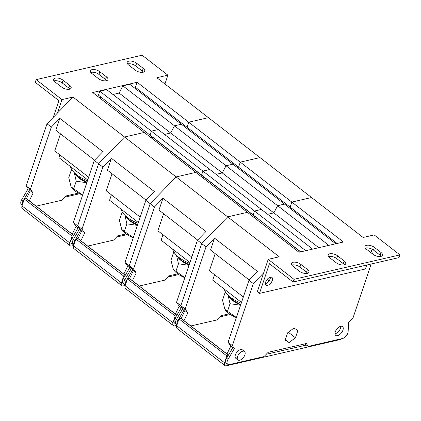 <?xml version="1.0" encoding="UTF-8"?>
<svg xmlns="http://www.w3.org/2000/svg" width="421" height="421" viewBox="0 0 421 421"><rect width="100%" height="100%" fill="white"/><g stroke="black" fill="none" stroke-linecap="round" stroke-linejoin="round"><path stroke-width="0.63" d="M183.998 320.649L187.834 312.835L185.124 309.014L180.825 305.688L201.717 243.601L227.682 216.868L201.717 243.601L206.016 246.932L214.531 238.16L257.505 271.44L248.99 280.212L253.284 283.538L232.392 345.625L228.093 342.294L248.99 280.212M228.093 342.294L230.808 346.115L226.972 353.924M371.164 264.02L353.061 317.808L348.609 322.154L348.135 331.669A5.352 2.852 -52.2 0 1 347.841 333.122A5.352 2.852 -52.2 0 1 342.647 338.468L308.135 346.425L306.404 343.504L268.145 352.319L263.988 356.598L229.482 364.554A5.352 2.852 -52.2 0 1 227.719 364.286A5.352 2.852 -52.2 0 1 227.319 360.902A5.352 2.852 -52.2 0 1 228.035 359.35L234.418 348.477L232.392 345.625M266.24 354.282L306.346 345.036L304.836 343.862M229.303 313.771L220.878 315.713L216.72 319.992L190.85 325.954M219.694 316.929L230.329 314.482M181.214 318.571A0.642 0.342 127.8 0 0 181.135 318.429A0.642 0.342 127.8 0 0 180.925 318.397L178.946 318.855L176.725 325.733A4.494 2.394 127.8 0 0 177.083 328.512L224.925 365.565A4.494 2.394 -52.2 0 1 224.567 362.786L226.793 355.903L178.946 318.855M206.016 246.932L185.124 309.014M214.531 238.16L210.537 250.037L249.206 279.986M215.163 253.626L209.416 270.714L243.343 296.989M177.052 324.723A5.352 2.852 -52.2 0 1 177.183 322.076A5.352 2.852 -52.2 0 1 177.899 320.523L184.282 309.651L184.966 310.614L181.135 318.429L228.461 355.077M177.899 320.523L176.467 319.418A5.352 2.852 127.8 0 0 175.752 320.965A5.352 2.852 127.8 0 0 176.152 324.349A5.352 2.852 -52.2 0 1 175.752 320.965A5.352 2.852 -52.2 0 1 176.467 319.418L182.851 308.54L176.467 319.418L175.036 318.308A5.352 2.852 127.8 0 0 174.32 319.855A5.352 2.852 127.8 0 0 174.72 323.244L176.967 324.98M72.986 97.062L61.945 99.603L57.403 113.102L72.986 97.062L176.115 176.931L150.15 203.664L176.115 176.931L195.833 172.389L144.271 132.452L124.548 136.993L98.582 163.732L124.548 136.993L144.271 132.452L92.704 92.515L137.146 82.269L135.446 87.31L187.013 127.247L188.708 122.206L187.013 127.247L290.148 207.116L291.842 202.08L311.561 197.533L363.128 237.47L374.169 234.923L399.95 254.894L293.995 279.318L268.214 259.347L279.249 256.805L227.682 216.868L247.401 212.321L298.968 252.258L343.41 242.012L291.842 202.08L311.561 197.533L259.994 157.596L240.275 162.143L291.842 202.08L290.148 207.116L337.089 243.47M290.79 208.963L292.132 208.653L290.79 208.963M328.859 245.369L277.623 205.69L284.512 204.101L232.945 164.164L226.056 165.753L232.945 164.164L181.377 124.227L129.81 84.295L122.921 85.879L174.489 125.816L181.377 124.227L174.489 125.816L170.689 132.999L174.489 125.816L226.056 165.753L222.256 172.936L226.056 165.753L277.623 205.69L273.824 212.873L277.623 205.69L284.512 204.101L335.748 243.78M122.921 85.879L119.122 93.062L170.689 132.999L164.527 134.42L170.689 132.999L222.256 172.936L216.094 174.357L222.256 172.936L273.824 212.873L267.656 214.294L273.824 212.873L318.781 247.69M99.793 91.21L202.927 171.084L201.591 175.041L202.927 171.084L209.816 169.495L158.249 129.557L151.36 131.147L158.249 129.557L106.681 89.626L99.793 91.21L98.461 95.172L150.029 135.109L151.36 131.147L150.029 135.109L253.158 214.978L254.495 211.021L261.383 209.432L312.619 249.111M100.935 97.088L152.502 137.025L150.876 137.567L152.444 137.204L204.006 177.141L202.443 177.504L204.006 177.141L255.573 217.078L254.01 217.441L255.636 216.899L300.536 251.9M180.825 305.688L182.851 308.54L180.825 305.688L176.525 302.357L197.423 240.275L201.717 243.601L180.825 305.688M371.354 251.337L373.18 254.421M268.214 259.347L257.31 291.742L259.462 293.405L269.456 263.709L293.09 282.017L293.995 279.318M270.408 277.186A4.815 2.568 -52.2 0 1 270.145 278.823A4.815 2.568 -52.2 0 1 265.404 283.649M265.672 282.012A4.815 2.568 127.8 0 0 266.03 285.059A4.815 2.568 127.8 0 0 269.361 284.449A4.815 2.568 127.8 0 0 272.292 280.486A4.815 2.568 127.8 0 0 271.929 277.439A4.815 2.568 127.8 0 0 268.603 278.055A4.815 2.568 127.8 0 0 265.672 282.012M259.462 293.405L365.412 268.982L366.744 265.035M370.906 252.663L372.075 249.19M253.284 283.538L263.672 272.845M244.485 351.477L242.338 349.814A5.352 2.852 127.8 0 0 238.639 350.493A5.352 2.852 127.8 0 0 235.381 354.892A5.352 2.852 127.8 0 0 235.781 358.276L237.928 359.944A5.352 2.852 -52.2 0 1 237.528 356.561A5.352 2.852 -52.2 0 1 240.786 352.161A5.352 2.852 -52.2 0 1 244.485 351.477A5.352 2.852 -52.2 0 1 244.885 354.861A5.352 2.852 -52.2 0 1 241.628 359.26A5.352 2.852 -52.2 0 1 237.928 359.944M335.3 331.864A5.568 2.968 127.8 0 0 335.716 335.379A5.568 2.968 127.8 0 0 339.563 334.674A5.568 2.968 127.8 0 0 342.952 330.096A5.568 2.968 127.8 0 0 342.536 326.58A5.568 2.968 127.8 0 0 338.689 327.285A5.568 2.968 127.8 0 0 335.3 331.864M295.442 337.763L297.889 330.49L293.963 328.043L287.59 332.864L285.138 340.136L289.069 342.589L295.442 337.763L288.359 332.28M285.296 339.668L289.069 342.589M340.821 326.275A5.568 2.968 -52.2 0 1 340.515 328.212A5.568 2.968 -52.2 0 1 334.995 333.8M293.09 282.017L399.04 257.594L399.95 254.894M365.349 248.095A5.778 2.673 -161.4 0 1 373.506 250.09L374.416 247.39A5.778 2.673 18.6 0 0 368.754 245.217A5.778 2.673 18.6 0 0 364.965 246.464A5.778 2.673 18.6 0 0 366.47 249.221L373.059 254.326A5.778 2.673 18.6 0 0 378.716 256.5A5.778 2.673 18.6 0 0 382.51 255.252A5.778 2.673 18.6 0 0 381.005 252.495L374.416 247.39M381.21 256.321A5.778 2.673 -161.4 0 0 380.095 255.194L373.506 250.09M328.564 256.578A5.778 2.673 -161.4 0 1 336.716 258.573L337.626 255.873A5.778 2.673 18.6 0 0 331.969 253.7A5.778 2.673 18.6 0 0 328.175 254.942A5.778 2.673 18.6 0 0 329.68 257.705L336.268 262.804A5.778 2.673 18.6 0 0 341.926 264.977A5.778 2.673 18.6 0 0 345.72 263.735A5.778 2.673 18.6 0 0 344.215 260.973L337.626 255.873M344.42 264.798A5.778 2.673 -161.4 0 0 343.304 263.672L336.716 258.573M291.774 265.056A5.778 2.673 -161.4 0 1 299.926 267.051L300.836 264.351A5.778 2.673 18.6 0 0 295.179 262.178A5.778 2.673 18.6 0 0 291.385 263.425A5.778 2.673 18.6 0 0 292.89 266.183L299.478 271.287A5.778 2.673 18.6 0 0 305.136 273.461A5.778 2.673 18.6 0 0 308.93 272.213A5.778 2.673 18.6 0 0 307.425 269.456L300.836 264.351M307.635 273.282A5.778 2.673 -161.4 0 0 306.514 272.155L299.926 267.051M228.035 359.35L226.603 358.245L232.987 347.367L234.418 348.477M232.808 347.667L230.808 346.115M226.603 358.245A5.352 2.852 127.8 0 0 225.882 359.792A5.352 2.852 127.8 0 0 226.287 363.176L227.719 364.286M341.536 338.726A4.494 2.394 -52.2 0 1 339.715 339.668L226.403 365.786A4.494 2.394 -52.2 0 1 224.925 365.565M228.161 355.587L226.793 355.903M308.135 346.425L306.346 345.036M241.507 302.446L212.705 280.139L214.542 274.687M224.304 289.122A23.55 10.883 18.6 0 0 230.561 297.368A23.55 10.883 18.6 0 0 241.244 303.22M240.638 305.014A18.019 8.325 -161.4 0 1 232.939 300.72A18.019 8.325 -161.4 0 1 228.582 295.689M240.565 305.246L230.034 303.715L228.035 295.158M226.298 293.179L225.077 292.621L225.645 292.232M225.077 292.621L222.535 300.184L224.898 309.34L227.487 311.277L230.034 303.715M224.898 309.34L225.124 309.672A18.019 8.325 18.6 0 0 228.703 313.319A18.019 8.325 18.6 0 0 236.402 317.608M227.487 311.277L236.428 317.539M184.966 310.614L187.834 312.835M184.282 309.651L181.419 307.43L175.036 318.308M305.73 250.7L254.495 211.021L261.383 209.432L209.816 169.495L202.927 171.084L254.495 211.021L253.158 214.978L300.762 251.847M269.14 280.781L267.246 279.318M189.939 262.509L161.138 240.202L162.974 234.75M172.736 249.185A23.55 10.883 18.6 0 0 178.993 257.436A23.55 10.883 18.6 0 0 189.676 263.288M189.076 265.077A18.019 8.325 -161.4 0 1 181.372 260.788A18.019 8.325 -161.4 0 1 177.015 255.752M188.997 265.309L178.467 263.783L176.467 255.221M174.731 253.242L173.51 252.689L174.078 252.3M173.51 252.689L170.968 260.246L173.331 269.403L175.92 271.34L178.467 263.783M173.331 269.403L173.563 269.735A18.019 8.325 18.6 0 0 177.136 273.382A18.019 8.325 18.6 0 0 184.835 277.676M175.92 271.34L184.861 277.602M177.736 273.834L169.31 275.776L165.153 280.054L139.283 286.017M132.431 280.712L136.267 272.897L133.557 269.077L129.258 265.751L150.15 203.664L154.449 206.995L133.557 269.077M154.449 206.995L162.964 198.228L158.97 210.1L197.638 240.049M163.601 213.689L157.849 230.776L191.776 257.052M168.126 276.997L178.762 274.545M129.647 278.634A0.642 0.342 127.8 0 0 129.568 278.492A0.642 0.342 127.8 0 0 129.358 278.46L127.379 278.918L125.158 285.796A4.494 2.394 127.8 0 0 125.516 288.574L173.357 325.628A4.494 2.394 -52.2 0 1 172.999 322.849L175.225 315.971L127.379 278.918M173.357 325.628A4.494 2.394 -52.2 0 0 174.841 325.849L176.836 325.391M176.594 315.655L175.225 315.971M162.964 198.228L205.937 231.508L197.423 240.275M176.525 302.357L179.241 306.178L175.404 313.992M227.682 216.868L247.401 212.321L195.833 172.389L176.115 176.931L227.682 216.868M181.24 307.73L179.241 306.178M238.581 167.179L240.275 162.143L259.994 157.596L208.432 117.659L188.708 122.206L240.275 162.143L238.581 167.179M239.223 169.026L240.565 168.716L239.223 169.026M129.258 265.751L131.284 268.603L124.9 279.481A5.352 2.852 127.8 0 0 124.184 281.028A5.352 2.852 127.8 0 0 124.584 284.417A5.352 2.852 -52.2 0 1 124.184 281.028A5.352 2.852 -52.2 0 1 124.9 279.481L131.284 268.603L129.258 265.751L124.958 262.425L145.855 200.338L150.15 203.664L129.258 265.751M125.484 284.785A5.352 2.852 -52.2 0 1 125.616 282.138A5.352 2.852 -52.2 0 1 126.332 280.591L132.715 269.714L136.267 272.897M132.715 269.714L129.852 267.493L123.469 278.37A5.352 2.852 127.8 0 0 122.753 279.923A5.352 2.852 127.8 0 0 123.153 283.307L125.4 285.043M133.399 270.677L129.568 278.492L176.894 315.145M138.372 222.572L109.571 200.264L111.407 194.812M121.169 209.248A23.55 10.883 18.6 0 0 127.426 217.499A23.55 10.883 18.6 0 0 138.109 223.351M137.509 225.14A18.019 8.325 -161.4 0 1 129.81 220.851A18.019 8.325 -161.4 0 1 125.447 215.815M137.43 225.377L126.9 223.846L124.9 215.289M123.164 213.305L121.948 212.752L122.511 212.363M121.948 212.752L119.401 220.309L121.769 229.466L124.358 231.403L126.9 223.846M121.764 229.466L121.995 229.798A18.019 8.325 18.6 0 0 125.569 233.45A18.019 8.325 18.6 0 0 133.268 237.739M124.358 231.403L133.294 237.665M126.168 233.897L117.743 235.839L113.586 240.117L87.721 246.08M80.864 240.775L84.7 232.96L81.99 229.145L77.69 225.814L98.582 163.732L102.882 167.058L81.99 229.145M102.882 167.058L111.397 158.291L107.402 170.168L146.071 200.117M112.033 173.752L106.281 190.845L140.209 217.12M116.559 237.06L127.195 234.608M78.08 238.696A0.642 0.342 127.8 0 0 78.001 238.56A0.642 0.342 127.8 0 0 77.79 238.523L75.817 238.981L73.591 245.864A4.494 2.394 127.8 0 0 73.949 248.637L121.79 285.691A4.494 2.394 -52.2 0 1 121.432 282.912L123.658 276.034L75.817 238.981M121.79 285.691A4.494 2.394 -52.2 0 0 123.274 285.917L125.269 285.454M125.026 275.718L123.658 276.034M111.397 158.291L154.37 191.571L145.855 200.338M124.958 262.425L127.674 266.24L123.837 274.055M129.679 267.793L127.674 266.24M137.146 82.269L188.708 122.206L208.432 117.659L156.865 77.727L167.9 75.18L164.937 83.979M187.655 129.089L188.997 128.779L187.655 129.089M94.288 160.401L98.582 163.732L77.69 225.814L79.716 228.666L73.333 239.544A5.352 2.852 127.8 0 0 72.617 241.096A5.352 2.852 127.8 0 0 73.017 244.48A5.352 2.852 -52.2 0 1 72.617 241.096A5.352 2.852 -52.2 0 1 73.333 239.544L79.716 228.666L77.69 225.814L73.396 222.488L94.288 160.401L102.803 151.634L59.829 118.354L55.835 130.231L94.504 160.18M73.917 244.848A5.352 2.852 -52.2 0 1 74.049 242.207A5.352 2.852 -52.2 0 1 74.764 240.654L81.148 229.777L84.7 232.96M81.148 229.777L78.285 227.561L71.902 238.433A5.352 2.852 127.8 0 0 71.186 239.986A5.352 2.852 127.8 0 0 71.586 243.37L73.833 245.111M81.837 230.745L78.001 238.554L125.326 275.208M87.715 179.935L58.914 157.633L59.84 154.875M70.512 166.616A23.55 10.883 18.6 0 0 76.769 174.862A23.55 10.883 18.6 0 0 87.452 180.714M86.847 182.504A18.019 8.325 -161.4 0 1 79.148 178.215A18.019 8.325 -161.4 0 1 74.791 173.178M86.768 182.74L76.243 181.209L74.243 172.652M72.507 170.668L71.286 170.116L71.854 169.726M71.286 170.116L68.744 177.673L71.107 186.829L73.696 188.766L76.243 181.209M71.107 186.829L71.333 187.166A18.019 8.325 18.6 0 0 74.912 190.813A18.019 8.325 18.6 0 0 82.611 195.102M73.696 188.766L82.632 195.028M26.512 198.765A0.642 0.342 127.8 0 0 26.434 198.623A0.642 0.342 127.8 0 0 26.223 198.591L24.25 199.044L22.024 205.927A4.494 2.394 127.8 0 0 22.381 208.705L70.223 245.753A4.494 2.394 -52.2 0 0 71.707 245.98L73.701 245.517M70.223 245.753A4.494 2.394 -52.2 0 1 69.865 242.98L72.091 236.097L73.459 235.781M78.348 193.071L66.176 195.907L62.019 200.185L36.153 206.148M79.616 193.749L64.992 197.123M73.396 222.488L76.106 226.303L72.27 234.118M78.111 227.856L76.106 226.303M57.403 113.102L47.02 123.795L51.315 127.121L59.829 118.354M137.43 88.847L136.088 89.152M119.122 93.062L112.96 94.483M100.877 97.272L99.309 97.63M53.262 117.37L58.887 100.64L35.253 82.337L36.164 79.637L61.945 99.603M36.164 79.637L142.114 55.214L167.9 75.18M22.35 204.911A5.352 2.852 -52.2 0 1 22.481 202.269A5.352 2.852 -52.2 0 1 23.197 200.717L21.766 199.607L28.149 188.734L26.123 185.877L47.02 123.795M21.766 199.607A5.352 2.852 127.8 0 0 21.05 201.159A5.352 2.852 127.8 0 0 21.45 204.543L22.266 205.174M68.739 88.005L62.145 82.9L63.055 80.201L69.644 85.305L68.739 88.005A5.778 2.673 -161.4 0 1 69.854 89.131M53.993 80.906A5.778 2.673 -161.4 0 1 62.145 82.9M105.524 79.527L98.935 74.422L99.845 71.723L106.434 76.827L105.524 79.527A5.778 2.673 -161.4 0 1 106.645 80.653M90.783 72.428A5.778 2.673 -161.4 0 1 98.935 74.422M142.314 71.044L135.725 65.939L136.636 63.245L143.224 68.344L142.314 71.044A5.778 2.673 -161.4 0 1 143.429 72.17M127.574 63.95A5.778 2.673 -161.4 0 1 135.725 65.939M99.845 71.723A5.778 2.673 18.6 0 0 94.188 69.549A5.778 2.673 18.6 0 0 90.394 70.796A5.778 2.673 18.6 0 0 91.899 73.554L98.488 78.659A5.778 2.673 18.6 0 0 104.145 80.832A5.778 2.673 18.6 0 0 107.939 79.585A5.778 2.673 18.6 0 0 106.434 76.827M63.055 80.201A5.778 2.673 18.6 0 0 57.398 78.027A5.778 2.673 18.6 0 0 53.604 79.274A5.778 2.673 18.6 0 0 55.109 82.032L61.698 87.136A5.778 2.673 18.6 0 0 67.355 89.31A5.778 2.673 18.6 0 0 71.149 88.063A5.778 2.673 18.6 0 0 69.644 85.305M136.636 63.245A5.778 2.673 18.6 0 0 130.978 61.071A5.778 2.673 18.6 0 0 127.184 62.313A5.778 2.673 18.6 0 0 128.689 65.076L135.278 70.175A5.778 2.673 18.6 0 0 140.935 72.349A5.778 2.673 18.6 0 0 144.729 71.107A5.778 2.673 18.6 0 0 143.224 68.344M29.296 200.838L33.133 193.023L30.423 189.208L51.315 127.121M60.466 133.815L54.714 150.907L88.642 177.183M23.197 200.717L29.581 189.839L30.27 190.808L26.434 198.623L73.759 235.271M28.149 188.734L29.581 189.839M30.27 190.808L33.133 193.023M26.123 185.877L30.423 189.208M24.25 199.044L72.091 236.097M75.664 173.962L79.437 178.02L86.973 182.14M126.321 216.599L130.1 220.651L137.63 224.777M177.888 256.536L181.667 260.588L189.197 264.714M229.456 296.473L233.234 300.526L240.765 304.651M306.514 272.155L307.425 269.456M343.304 263.672L344.215 260.973M380.095 255.194L381.005 252.495M224.567 362.786L176.725 325.733M228.403 355.171L180.925 318.397M126.332 280.591L123.469 278.37M172.999 322.849L125.158 285.796M176.841 315.234L129.358 278.46M74.764 240.654L71.902 238.433M121.432 282.912L73.591 245.864M125.274 275.297L77.79 238.523M26.223 198.591L73.707 235.36M22.024 205.927L69.865 242.98M79.437 178.02L79.795 176.957M130.1 220.651L130.457 219.588M181.667 260.588L182.025 259.525M233.234 300.526L233.587 299.463"/></g></svg>
